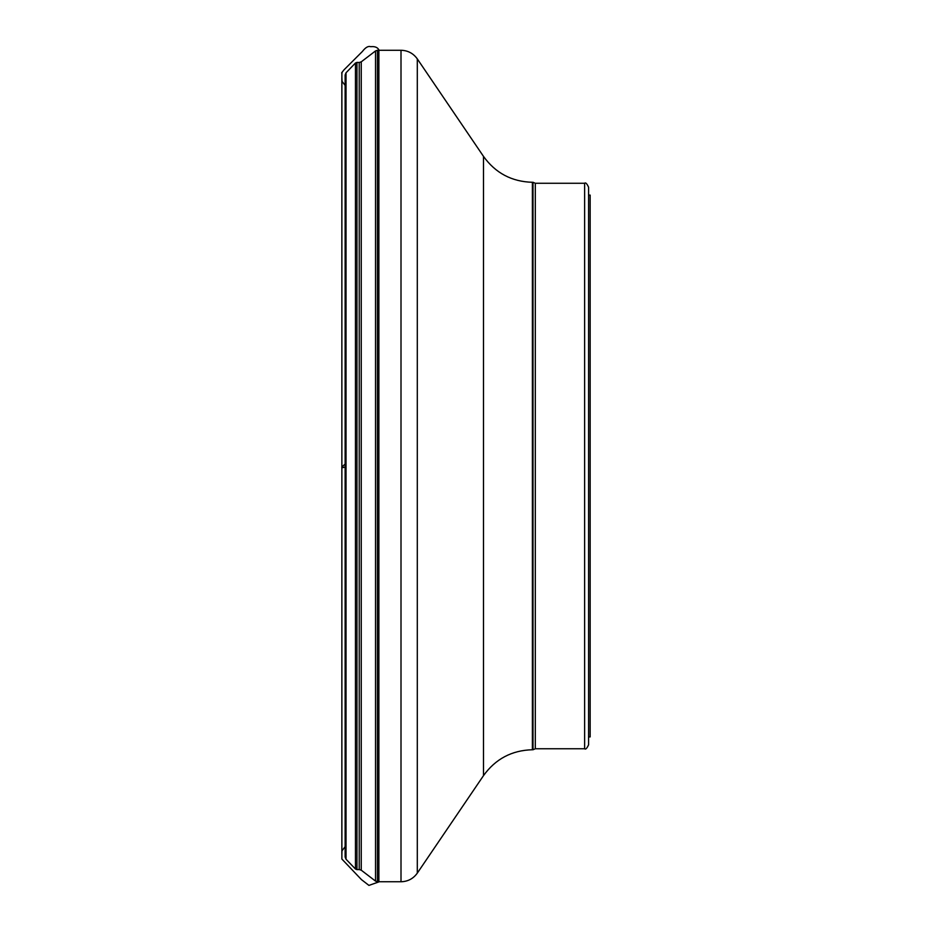 <?xml version="1.0" encoding="UTF-8"?>
<svg xmlns="http://www.w3.org/2000/svg" width="932" height="932" viewBox="0 0 932 932"><rect width="100%" height="100%" fill="white"/><g stroke="black" fill="none" stroke-linecap="round" stroke-linejoin="round"><path stroke-width="1.4" d="M345.131 87.526L345.131 844.497M346.017 859.222L345.131 857.032L345.131 74.991L346.017 72.801L346.017 859.222L355.465 869.02L355.465 63.003L356.956 62.409L356.956 869.626L359.228 869.544L359.228 62.479L356.956 62.409M532.393 182.288C511.808 181.728 495.509 173.096 483.487 156.378L483.487 775.645C495.509 758.939 511.808 750.295 532.393 749.747L532.393 182.288L533.011 182.288L533.011 749.747L535.306 748.757L584.632 748.757C585.599 749.759 586.904 748.443 588.581 744.819L588.581 187.204C586.904 183.581 585.599 182.264 584.632 183.266L584.632 748.757M588.581 195.091L590.154 195.091L590.154 736.932L588.581 736.932M345.131 464.078L341.858 466.897L341.928 467.654L345.131 467.107C342.498 467.806 341.403 467.759 341.858 466.967L345.131 464.078M378.881 881.754L378.881 50.27M533.011 182.288L535.306 183.266L535.306 748.757M361.243 466.012L361.243 870.185L375.538 881.113L375.538 50.922L361.243 61.838L361.243 466.012M401.005 50.27L377.448 50.27L377.448 881.754L401.005 881.754L401.005 50.27C407.855 50.456 413.295 53.334 417.303 58.902L417.303 873.121L483.487 775.645M345.131 85.383L342.067 81.387L341.858 77.496L341.881 859.048L361.465 879.622L368.932 885.4L379.277 881.754M345.131 846.652L341.974 850.858L341.858 854.528L341.881 73.22C342.929 71.729 339.656 75.154 344.001 69.853L362.35 51.516C365.53 47.404 368.303 45.796 370.656 46.705C374.746 46.251 377.483 47.287 378.881 49.827M535.306 183.266L584.632 183.266M346.017 72.801L355.465 63.003M483.487 156.378L417.303 58.902M532.393 749.747L533.011 749.747M401.005 881.754C407.855 881.567 413.295 878.69 417.303 873.121M359.228 869.544L361.243 870.185M361.243 61.838L359.228 62.479M375.538 881.113L377.448 881.754M377.448 50.27L375.538 50.922M355.465 869.02L356.956 869.626"/></g></svg>
